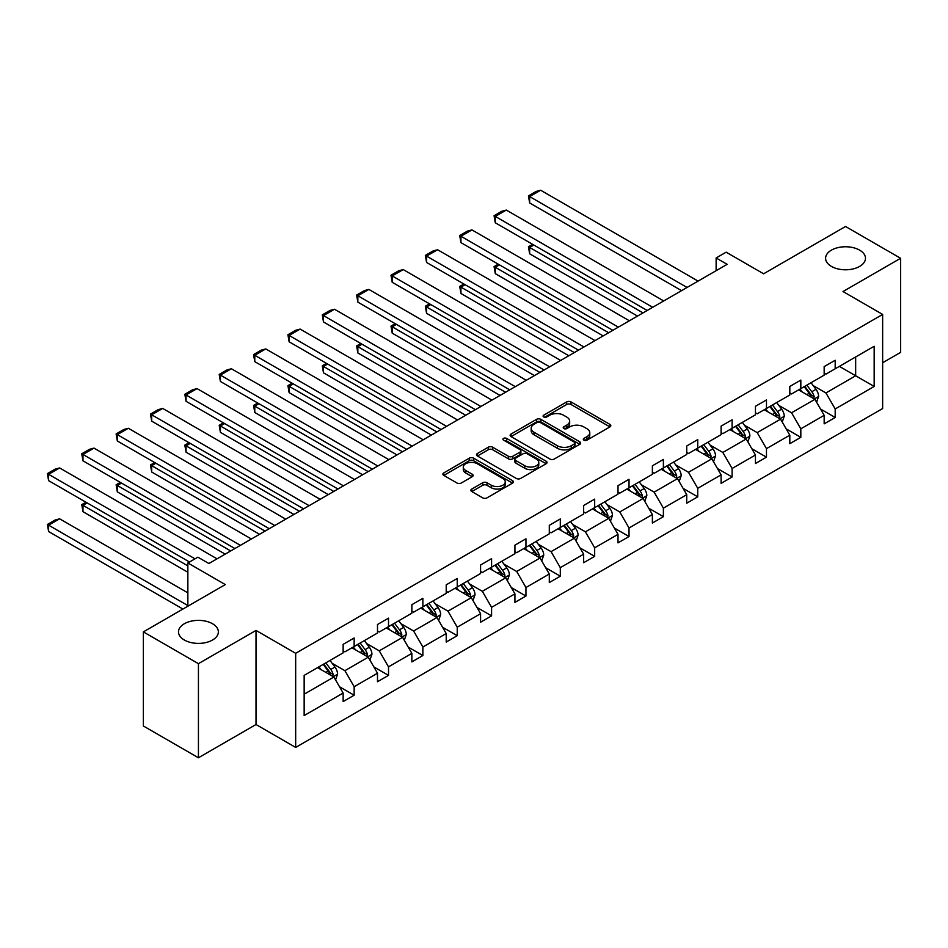 <?xml version="1.0" encoding="UTF-8"?>
<svg xmlns="http://www.w3.org/2000/svg" width="948" height="948" viewBox="0 0 948 948"><rect width="100%" height="100%" fill="white"/><g stroke="black" fill="none" stroke-linecap="round" stroke-linejoin="round"><path stroke-width="1.42" d="M212.53 623.748A19.932 11.506 0 0 0 190.797 621.248A19.932 11.506 0 0 0 178.497 631.889A19.932 11.506 0 0 0 184.327 640.019A19.932 11.506 0 0 0 206.06 642.519A19.932 11.506 0 0 0 218.36 631.889A19.932 11.506 0 0 0 212.53 623.748M859.635 250.142A19.932 11.506 0 0 0 837.902 247.641A19.932 11.506 0 0 0 825.601 258.283A19.932 11.506 0 0 0 831.443 266.424A19.932 11.506 0 0 0 853.164 268.912A19.932 11.506 0 0 0 865.477 258.283A19.932 11.506 0 0 0 859.635 250.142M583.932 440.156A2.145 1.232 0 0 0 586.966 440.156L609.931 426.896A3.057 1.766 0 0 0 610.832 425.652A3.057 1.766 0 0 0 609.931 424.396L571.016 401.928A3.057 1.766 0 0 0 566.691 401.928L543.725 415.2A2.145 1.232 0 0 0 543.097 416.065A2.145 1.232 0 0 0 543.725 416.942A2.145 1.232 0 0 0 546.747 416.942L549.721 415.224A9.788 5.652 0 0 1 563.562 415.224L566.797 417.096A9.788 5.652 0 0 1 569.665 421.09A9.788 5.652 0 0 1 566.797 425.083L563.835 426.801A2.145 1.232 0 0 0 563.207 427.678A2.145 1.232 0 0 0 563.835 428.555A2.145 1.232 0 0 0 566.857 428.555L569.831 426.837A9.788 5.652 0 0 1 583.66 426.837L586.907 428.709A9.788 5.652 0 0 1 589.774 432.703A9.788 5.652 0 0 1 586.907 436.696L583.932 438.414A2.145 1.232 0 0 0 583.304 439.291A2.145 1.232 0 0 0 583.932 440.156L583.932 438.414M882.647 362.74L900.6 352.383L900.6 258.283L845.533 226.489L763.602 273.794L726.156 252.18L716.131 257.963L716.131 270.678M198.428 757.772L256.019 724.521L256.019 630.42L198.428 663.671L198.428 757.772L143.361 725.99L143.361 631.889L225.304 584.584L187.858 562.958L187.858 606.199M198.428 663.671L143.361 631.889M471.784 489.061A3.057 1.766 0 0 0 470.895 490.306A3.057 1.766 0 0 0 471.784 491.55L482.698 497.854A3.057 1.766 0 0 0 487.023 497.854L512.536 483.125A3.057 1.766 0 0 0 513.437 481.88A3.057 1.766 0 0 0 512.536 480.636L473.621 458.168A3.057 1.766 0 0 0 469.296 458.168L443.783 472.898A3.057 1.766 0 0 0 442.894 474.142A3.057 1.766 0 0 0 443.783 475.386L456.972 483.006A3.057 1.766 0 0 0 461.297 483.006L472.223 476.702A3.057 1.766 0 0 0 473.111 475.458A3.057 1.766 0 0 0 472.223 474.201L465.681 470.433A8.177 4.716 0 0 1 463.288 467.091A8.177 4.716 0 0 1 468.336 462.731A8.177 4.716 0 0 1 477.247 463.75L502.867 478.539A8.177 4.716 0 0 1 505.26 481.88A8.177 4.716 0 0 1 500.212 486.241A8.177 4.716 0 0 1 491.301 485.222L487.023 482.757A3.057 1.766 0 0 0 482.698 482.757L471.784 489.061L471.784 491.55M187.858 562.958L197.883 557.175L208.892 563.539L727.152 264.326L716.131 257.963M256.019 630.42L295.669 653.314L882.647 314.428L882.647 408.529L295.669 747.415L295.669 653.314M900.6 258.283L843.009 291.534L882.647 314.428M549.935 459.033A3.057 1.766 0 0 0 554.26 459.033L579.773 444.316A3.057 1.766 0 0 0 580.674 443.06A3.057 1.766 0 0 0 579.773 441.815L540.858 419.348A3.057 1.766 0 0 0 536.532 419.348L511.019 434.077A3.057 1.766 0 0 0 510.131 435.322A3.057 1.766 0 0 0 511.019 436.566L549.935 459.033M504.419 440.619A2.145 1.232 0 0 1 506.588 440.927L506.588 438.379L546.155 461.226A3.057 1.766 0 0 1 547.055 462.47A3.057 1.766 0 0 1 546.155 463.714L520.642 478.444A3.057 1.766 0 0 1 516.316 478.444L477.401 455.976L477.401 453.488A3.057 1.766 0 0 0 476.512 454.732A3.057 1.766 0 0 0 477.401 455.976M477.401 453.488L488.327 447.183A3.057 1.766 0 0 1 492.652 447.183L508.424 456.296A3.057 1.766 0 0 0 512.75 456.296L520.002 452.113A3.057 1.766 0 0 0 520.89 450.869A3.057 1.766 0 0 0 520.002 449.613L503.566 440.133A2.145 1.232 0 0 1 502.938 439.256A2.145 1.232 0 0 1 504.265 438.118A2.145 1.232 0 0 1 506.588 438.379M304.154 675.379L343.14 652.864L343.14 644.344L354.149 637.992L354.149 646.512L377.494 633.027L377.494 624.507L388.514 618.155L388.514 626.675L411.859 613.19L411.859 604.67L422.867 598.318L422.867 606.839L446.212 593.353L446.212 584.833L457.232 578.481L457.232 587.002L480.577 573.516L480.577 564.996L491.585 558.645L491.585 567.165L514.93 553.679L514.93 545.159L525.95 538.796L525.95 547.316L549.295 533.842L549.295 525.322L560.304 518.959L560.304 527.479L583.648 514.006L583.648 505.485L594.669 499.122L594.669 507.642L618.013 494.169L618.013 485.649L629.022 479.285L629.022 487.805L652.378 474.332L652.378 465.812L663.387 459.448L663.387 467.968L686.731 454.495L686.731 445.975L697.74 439.611L697.74 448.131L721.096 434.658L721.096 426.138L732.105 419.774L732.105 428.295L755.449 414.821L755.449 406.301L766.47 399.938L766.47 408.458L789.814 394.984L789.814 386.464L800.823 380.101L800.823 388.621L824.168 375.147L824.168 366.627L835.188 360.264L835.188 368.784L874.175 346.281L874.175 386.464L835.188 408.967L835.188 417.487L824.168 423.851L824.168 415.331L800.823 428.804L800.823 437.324L789.814 443.688L789.814 435.168L766.47 448.641L766.47 457.161L755.449 463.525L755.449 455.004L732.105 468.478L732.105 476.998L721.096 483.361L721.096 474.841L697.74 488.315L697.74 496.835L686.731 503.198L686.731 494.678L663.387 508.152L663.387 516.672L652.378 523.035L652.378 514.515L629.022 527.989L629.022 536.509L618.013 542.872L618.013 534.352L594.669 547.826L594.669 556.346L583.648 562.709L583.648 554.189L560.304 567.662L560.304 576.183L549.295 582.546L549.295 574.026L525.95 587.511L525.95 596.031L514.93 602.383L514.93 593.863L491.585 607.348L491.585 615.868L480.577 622.22L480.577 613.7L457.232 627.185L457.232 635.705L446.212 642.057L446.212 633.537L422.867 647.022L422.867 655.542L411.859 661.894L411.859 653.373L388.514 666.859L388.514 675.379L377.494 681.731L377.494 673.21L354.149 686.696L354.149 695.216L343.14 701.567L343.14 693.047L304.154 715.562L304.154 675.379M351.945 647.78L368.251 657.189L344.894 670.674L332.144 663.316M344.894 670.674L354.149 686.696M368.251 657.189L377.494 673.21M343.14 650.838L344.894 651.845L354.149 646.512M386.31 627.943L402.604 637.352L379.259 650.838L366.509 643.467M379.259 650.838L388.514 666.859M402.604 637.352L411.859 653.373M377.494 631.001L379.259 632.008L388.514 626.675M420.663 608.106L436.969 617.515L413.612 631.001L400.874 623.63M413.612 631.001L422.867 647.022M436.969 617.515L446.212 633.537M411.859 611.152L413.612 612.171L422.867 606.839M455.028 588.27L471.322 597.678L447.977 611.152L435.227 603.793M447.977 611.152L457.232 627.185M471.322 597.678L480.577 613.7M446.212 591.315L447.977 592.334L457.232 587.002M489.381 568.433L505.687 577.842L482.342 591.315L469.592 583.956M482.342 591.315L491.585 607.348M505.687 577.842L514.93 593.863M480.577 571.478L482.342 572.497L491.585 567.165M523.746 548.596L540.04 558.005L516.696 571.478L503.945 564.119M516.696 571.478L525.95 587.511M540.04 558.005L549.295 574.026M514.93 551.641L516.696 552.66L525.95 547.316M558.099 528.759L574.405 538.168L551.061 551.641L538.31 544.282M551.061 551.641L560.304 567.662M574.405 538.168L583.648 554.189M549.295 531.804L551.061 532.823L560.304 527.479M592.464 508.922L608.758 518.331L585.414 531.804L572.663 524.445M585.414 531.804L594.669 547.826M608.758 518.331L618.013 534.352M583.648 511.967L585.414 512.986L594.669 507.642M626.818 489.085L643.123 498.494L619.779 511.967L607.028 504.609M619.779 511.967L629.022 527.989M643.123 498.494L652.378 514.515M618.013 492.131L619.779 493.15L629.022 487.805M661.183 469.248L677.476 478.657L654.132 492.131L641.381 484.772M654.132 492.131L663.387 508.152M677.476 478.657L686.731 494.678M652.378 472.294L654.132 473.313L663.387 467.968M695.548 449.411L711.841 458.82L688.497 472.294L675.746 464.935M688.497 472.294L697.74 488.315M711.841 458.82L721.096 474.841M686.731 452.457L688.497 453.476L697.74 448.131M729.901 429.574L746.206 438.983L722.85 452.457L710.111 445.098M722.85 452.457L732.105 468.478M746.206 438.983L755.449 455.004M721.096 432.62L722.85 433.639L732.105 428.295M764.266 409.737L780.56 419.146L757.215 432.62L744.464 425.261M757.215 432.62L766.47 448.641M780.56 419.146L789.814 435.168M755.449 412.783L757.215 413.802L766.47 408.458M798.619 389.889L814.925 399.309L791.568 412.783L778.829 405.424M791.568 412.783L800.823 428.804M814.925 399.309L824.168 415.331M789.814 392.946L791.568 393.965L800.823 388.621M839.371 366.366L855.665 375.775L825.933 392.946L813.183 385.587M825.933 392.946L835.188 408.967M874.175 386.464L855.665 375.775L855.665 356.958L874.175 346.281M256.019 724.521L295.669 747.415M824.168 373.109L825.933 374.128L835.188 368.784M304.154 694.197L333.886 677.026L317.58 667.617M333.886 677.026L343.14 693.047M820.541 409.038L835.188 417.487M786.176 428.875L800.823 437.324M751.823 448.712L766.47 457.161M717.458 468.549L732.105 476.998M683.093 488.386L697.74 496.835M648.74 508.223L663.387 516.672M614.375 528.06L629.022 536.509M580.022 547.897L594.669 556.346M545.657 567.734L560.304 576.183M511.304 587.57L525.95 596.031M476.939 607.407L491.585 615.868M442.586 627.244L457.232 635.705M408.221 647.081L422.867 655.542M373.856 666.918L388.514 675.379M339.502 686.755L354.149 695.216M584.786 440.464L586.907 439.244A9.788 5.652 0 0 0 589.774 435.251L589.774 432.703M569.665 421.09L569.665 423.638A9.788 5.652 0 0 1 566.797 427.631L564.688 428.851M609.931 424.396L609.931 426.896L571.016 404.476A3.057 1.766 0 0 0 566.691 404.476L544.579 417.25M579.773 441.815L579.773 444.316L540.858 421.896A3.057 1.766 0 0 0 536.532 421.896L511.067 436.59M574.37 443.937A2.145 1.232 0 0 0 574.998 443.06A2.145 1.232 0 0 0 574.37 442.183L540.206 422.464A2.145 1.232 0 0 0 537.184 422.464L534.044 424.277A9.788 5.652 0 0 0 531.188 428.271A9.788 5.652 0 0 0 534.044 432.264L557.4 445.75A9.788 5.652 0 0 0 571.229 445.75L574.37 443.937L574.37 446.484A2.145 1.232 0 0 0 574.998 445.607L574.998 443.06M531.188 428.271L531.188 430.819A9.788 5.652 0 0 0 534.044 434.812L534.044 432.264M574.37 446.484L571.229 448.286A9.788 5.652 0 0 1 557.4 448.286L534.044 434.812M477.448 456L488.327 449.719L488.327 447.183M520.89 450.869L520.89 453.405A3.057 1.766 0 0 1 520.002 454.649L512.75 458.832A3.057 1.766 0 0 1 508.424 458.832L492.652 449.719A3.057 1.766 0 0 0 488.327 449.719M506.588 440.927L546.119 463.738M524.801 465.752A8.177 4.716 0 0 0 533.724 466.772A8.177 4.716 0 0 0 538.772 462.411A8.177 4.716 0 0 0 536.378 459.069L527.349 453.855A3.057 1.766 0 0 0 523.023 453.855L515.783 458.038A3.057 1.766 0 0 0 514.883 459.294A3.057 1.766 0 0 0 515.783 460.538L524.801 465.752L524.801 468.288A8.177 4.716 0 0 0 533.724 469.319A8.177 4.716 0 0 0 538.772 464.947L538.772 462.411M514.883 459.294L514.883 461.83A3.057 1.766 0 0 0 515.783 463.074L515.783 460.538M524.801 468.288L515.783 463.074M505.26 481.88L505.26 484.428A8.177 4.716 0 0 1 500.212 488.789A8.177 4.716 0 0 1 491.301 487.758L487.023 485.293A3.057 1.766 0 0 0 482.698 485.293L471.831 491.574M463.288 467.091L463.288 469.627A8.177 4.716 0 0 0 465.681 472.969L465.681 470.433M472.175 476.726L465.681 472.969M512.536 480.636L512.536 483.125L473.621 460.704A3.057 1.766 0 0 0 469.296 460.704L443.83 475.41M816.595 402.201L818.622 396.359A8.259 4.764 -120 0 0 815.991 389.32L811.038 382.719M802.174 391.939L800.029 389.083M643.017 312.899L529.648 247.452L529.648 253.803L637.506 316.075M813.704 398.598L814.166 396.702A8.259 4.764 -120 0 0 811.796 391.737L806.855 385.137M804.793 386.334L810.232 393.598A4.207 2.429 60 0 1 810.99 394.878L814.166 396.702M804.212 386.666L809.154 393.266A8.259 4.764 60 0 1 811.215 397.165M533.831 245.034L529.648 247.452L528.439 246.753L532.622 244.335M529.648 253.803L528.439 246.753M687.063 287.469L529.648 196.58L529.648 202.943L681.553 290.645M698.072 281.106L540.656 190.228L529.648 196.58L528.439 195.881L536.141 191.437L540.656 190.228M529.648 202.943L528.439 195.881M782.23 422.038L784.257 416.196A8.259 4.764 -120 0 0 781.626 409.157L776.685 402.556M767.809 411.788L765.664 408.92M608.652 332.736L495.283 267.289L495.283 273.64L603.141 335.912M779.339 418.435L779.801 416.539A8.259 4.764 -120 0 0 777.443 411.574L772.501 404.974M770.428 406.171L775.867 413.435A4.207 2.429 60 0 1 776.637 414.714L779.801 416.539M769.859 406.502L774.8 413.103A8.259 4.764 60 0 1 776.85 417.001M499.478 264.871L495.283 267.289L494.074 266.589L498.257 264.172M495.283 273.64L494.074 266.589M747.877 441.875L749.904 436.033A8.259 4.764 -120 0 0 747.261 429.006L742.32 422.393M733.456 431.624L731.311 428.757M574.287 352.573L460.929 287.126L460.929 293.477L568.788 355.749M744.986 438.272L745.448 436.376A8.259 4.764 -120 0 0 743.078 431.411L738.136 424.811M736.075 426.007L741.514 433.272A4.207 2.429 60 0 1 742.272 434.551L745.448 436.376M735.494 426.339L740.435 432.94A8.259 4.764 60 0 1 742.497 436.838M465.113 284.708L460.929 287.126L459.721 286.426L463.904 284.009M460.929 293.477L459.721 286.426M652.698 307.306L495.283 216.417L495.283 222.78L647.2 310.482M663.719 300.943L506.303 210.065L495.283 216.417L494.074 215.717L501.788 211.274L506.303 210.065M495.283 222.78L494.074 215.717M618.345 327.143L460.929 236.253L460.929 242.617L612.835 330.319M629.354 320.779L471.938 229.902L460.929 236.253L459.721 235.554L467.423 231.111L471.938 229.902M460.929 242.617L459.721 235.554M713.512 461.712L715.539 455.87A8.259 4.764 -120 0 0 712.908 448.842L707.966 442.242M699.091 451.461L696.946 448.594M539.933 372.41L426.564 306.962L426.564 313.314L534.423 375.586M710.621 458.109L711.083 456.213A8.259 4.764 -120 0 0 708.725 451.248L703.772 444.648M701.71 445.844L707.149 453.108A4.207 2.429 60 0 1 707.919 454.388L711.083 456.213M701.129 446.176L706.082 452.777A8.259 4.764 60 0 1 708.132 456.675M430.759 304.545L426.564 306.962L425.356 306.263L429.539 303.846M426.564 313.314L425.356 306.263M583.98 346.98L426.564 256.09L426.564 262.454L578.481 350.156M595 340.616L437.585 249.739L426.564 256.09L425.356 255.391L433.07 250.947L437.585 249.739M426.564 262.454L425.356 255.391M679.159 481.548L681.185 475.706A8.259 4.764 -120 0 0 678.543 468.679L673.601 462.079M664.738 471.298L662.593 468.431M505.568 392.247L392.211 326.799L392.211 333.151L500.07 395.423M676.268 477.946L676.73 476.05A8.259 4.764 -120 0 0 674.36 471.085L669.418 464.484M667.345 465.681L672.796 472.945A4.207 2.429 60 0 1 673.554 474.225L676.73 476.05M666.776 466.013L671.717 472.614A8.259 4.764 60 0 1 673.779 476.512M396.394 324.382L392.211 326.799L391.003 326.1L395.186 323.683M392.211 333.151L391.003 326.1M549.627 366.817L392.211 275.927L392.211 282.291L544.116 369.993M560.635 360.453L403.22 269.576L392.211 275.927L391.003 275.228L398.705 270.784L403.22 269.576M392.211 282.291L391.003 275.228M644.794 501.385L646.82 495.543A8.259 4.764 -120 0 0 644.19 488.516L639.248 481.916M630.373 491.135L628.228 488.267M471.215 412.084L357.846 346.636L357.846 352.988L465.705 415.26M641.903 497.783L642.365 495.899A8.259 4.764 -120 0 0 640.007 490.934L635.053 484.321M632.991 485.518L638.431 492.782A4.207 2.429 60 0 1 639.201 494.062L642.365 495.899M632.411 485.85L637.364 492.45A8.259 4.764 60 0 1 639.414 496.349M362.029 344.219L357.846 346.636L356.638 345.937L360.821 343.52M357.846 352.988L356.638 345.937M515.262 386.654L357.846 295.764L357.846 302.128L509.763 389.829M526.282 380.29L368.867 289.413L357.846 295.764L356.638 295.065L364.352 290.621L368.867 289.413M357.846 302.128L356.638 295.065M610.441 521.234L612.467 515.38A8.259 4.764 -120 0 0 609.825 508.353L604.883 501.753M596.019 510.972L593.875 508.104M436.85 431.921L323.493 366.473L323.493 372.825L431.352 435.096M607.55 517.62L608.012 515.736A8.259 4.764 -120 0 0 605.642 510.771L600.7 504.17M598.626 505.355L604.077 512.619A4.207 2.429 60 0 1 604.836 513.899L608.012 515.736M598.058 505.687L602.999 512.287A8.259 4.764 60 0 1 605.061 516.186M327.676 364.056L323.493 366.473L322.273 365.774L326.468 363.357M323.493 372.825L322.273 365.774M480.909 406.491L323.493 315.601L323.493 321.964L475.398 409.666M491.917 400.127L334.502 309.249L323.493 315.601L322.273 314.902L329.987 310.458L334.502 309.249M323.493 321.964L322.273 314.902M576.076 541.071L578.102 535.217A8.259 4.764 -120 0 0 575.472 528.19L570.518 521.59M561.654 530.809L559.51 527.941M402.497 451.758L289.128 386.31L289.128 392.662L396.987 454.933M573.184 537.469L573.647 535.573A8.259 4.764 -120 0 0 571.288 530.607L566.335 524.007M564.273 525.192L569.712 532.456A4.207 2.429 60 0 1 570.483 533.736L573.647 535.573M563.693 525.524L568.646 532.124A8.259 4.764 60 0 1 570.696 536.023M293.311 383.893L289.128 386.31L287.919 385.611L292.103 383.193M289.128 392.662L287.919 385.611M446.544 426.327L289.128 335.438L289.128 341.801L441.033 429.503M457.552 419.964L300.137 329.086L289.128 335.438L287.919 334.739L295.622 330.295L300.137 329.086M289.128 341.801L287.919 334.739M541.723 560.908L543.737 555.054A8.259 4.764 -120 0 0 541.107 548.027L536.165 541.427M527.289 550.646L525.156 547.778M368.132 471.594L254.775 406.147L254.775 412.499L362.622 474.77M538.82 557.306L539.282 555.409A8.259 4.764 -120 0 0 536.924 550.444L531.982 543.844M529.908 545.029L535.347 552.293A4.207 2.429 60 0 1 536.118 553.573L539.282 555.409M529.34 545.361L534.281 551.961A8.259 4.764 60 0 1 536.343 555.86M258.958 403.73L254.775 406.147L253.554 405.448L257.749 403.03M254.775 412.499L253.554 405.448M412.19 446.164L254.775 355.275L254.775 361.638L406.68 449.34M423.199 439.801L265.784 348.923L254.775 355.275L253.554 354.576L261.269 350.132L265.784 348.923M254.775 361.638L253.554 354.576M507.358 580.745L509.384 574.891A8.259 4.764 -120 0 0 506.753 567.864L501.8 561.263M492.936 570.483L490.791 567.615M333.779 491.431L220.41 425.984L220.41 432.347L328.269 494.607M504.466 577.142L504.929 575.246A8.259 4.764 -120 0 0 502.559 570.281L497.617 563.681M495.555 564.866L500.994 572.13A4.207 2.429 60 0 1 501.753 573.41L504.929 575.246M494.975 565.198L499.916 571.798A8.259 4.764 60 0 1 501.978 575.697M224.593 423.566L220.41 425.984L219.201 425.285L223.384 422.867M220.41 432.347L219.201 425.285M377.825 466.001L220.41 375.112L220.41 381.475L372.315 469.177M388.834 459.638L231.419 368.76L220.41 375.112L219.201 374.413L226.904 369.969L231.419 368.76M220.41 381.475L219.201 374.413M472.993 600.582L475.019 594.728A8.259 4.764 -120 0 0 472.388 587.701L467.447 581.1M458.571 590.32L456.426 587.452M299.414 511.268L186.045 445.821L186.045 452.184L293.904 514.456M470.101 596.979L470.564 595.083A8.259 4.764 -120 0 0 468.205 590.118L463.264 583.518M461.19 584.703L466.629 591.979A4.207 2.429 60 0 1 467.4 593.247L470.564 595.083M460.621 585.034L465.563 591.647A8.259 4.764 60 0 1 467.613 595.534M190.24 443.403L186.045 445.821L184.836 445.122L189.019 442.704M186.045 452.184L184.836 445.122M343.46 485.838L186.045 394.961L186.045 401.312L337.962 489.014M354.481 479.475L197.066 388.597L186.045 394.961L184.836 394.261L192.551 389.806L197.066 388.597M186.045 401.312L184.836 394.261M438.64 620.419L440.666 614.565A8.259 4.764 -120 0 0 438.035 607.538L433.082 600.937M424.218 610.157L422.073 607.289M265.049 531.105L151.692 465.658L151.692 472.021L259.551 534.293M435.748 616.816L436.21 614.92A8.259 4.764 -120 0 0 433.84 609.955L428.899 603.355M426.837 604.54L432.276 611.815A4.207 2.429 60 0 1 433.035 613.083L436.21 614.92M426.256 604.883L431.198 611.484A8.259 4.764 60 0 1 433.26 615.37M155.875 463.24L151.692 465.658L150.483 464.958L154.666 462.541M151.692 472.021L150.483 464.958M309.107 505.675L151.692 414.797L151.692 421.149L303.597 508.851M320.116 499.312L162.701 408.434L151.692 414.797L150.483 414.098L158.186 409.643L162.701 408.434M151.692 421.149L150.483 414.098M404.275 640.255L406.301 634.402A8.259 4.764 -120 0 0 403.67 627.375L398.729 620.774M389.853 629.993L387.708 627.126M230.696 550.942L117.327 485.495L117.327 491.858L225.186 554.13M401.383 636.653L401.845 634.757A8.259 4.764 -120 0 0 399.487 629.792L394.546 623.192M392.472 624.388L397.911 631.652A4.207 2.429 60 0 1 398.681 632.92L401.845 634.757M391.891 624.72L396.845 631.321A8.259 4.764 60 0 1 398.895 635.219M121.522 483.077L117.327 485.495L116.118 484.795L120.301 482.378M117.327 491.858L116.118 484.795M274.742 525.512L117.327 434.634L117.327 440.986L269.244 528.688M285.763 519.16L128.347 428.271L117.327 434.634L116.118 433.935L123.833 429.48L128.347 428.271M117.327 440.986L116.118 433.935M369.921 660.092L371.948 654.239A8.259 4.764 -120 0 0 369.305 647.211L364.364 640.611M355.5 649.83L353.355 646.963M187.858 565.885L82.974 505.331L82.974 511.695L187.858 572.248M367.03 656.49L367.492 654.594A8.259 4.764 -120 0 0 365.122 649.629L360.181 643.028M358.107 644.225L363.558 651.489A4.207 2.429 60 0 1 364.316 652.757L367.492 654.594M357.538 644.557L362.48 651.158A8.259 4.764 60 0 1 364.542 655.056M87.157 502.914L82.974 505.331L81.765 504.632L85.948 502.215M82.974 511.695L81.765 504.632M240.389 545.349L82.974 454.471L82.974 460.823L234.879 548.525M251.398 538.997L93.982 448.108L82.974 454.471L81.765 453.772L89.468 449.316L93.982 448.108M82.974 460.823L81.765 453.772M335.556 679.929L337.583 674.075A8.259 4.764 -120 0 0 334.952 667.048L330.011 660.448M187.858 605.559L48.609 525.168L59.629 518.817L187.858 592.844M321.135 669.667L318.99 666.811M48.609 531.532L47.4 524.469L48.609 525.168L48.609 531.532L182.905 609.054M332.665 676.327L333.127 674.431A8.259 4.764 -120 0 0 330.769 669.466L325.816 662.865M323.754 664.062L329.193 671.326A4.207 2.429 60 0 1 329.963 672.594L333.127 674.431M323.173 664.394L328.126 670.994A8.259 4.764 60 0 1 330.177 674.893M47.4 524.469L55.114 520.025L59.629 518.817M195.015 558.834L48.609 474.308L48.609 480.66L189.505 562.01M217.045 558.834L59.629 467.945L48.609 474.308L47.4 473.609L55.114 469.153L59.629 467.945M48.609 480.66L47.4 473.609M586.907 439.244L586.907 436.696M563.835 428.555L563.835 426.801M566.797 427.631L566.797 425.083M543.725 416.942L543.725 415.2M566.691 404.476L566.691 401.928M571.016 404.476L571.016 401.928M511.019 436.566L511.019 434.077M536.532 421.896L536.532 419.348M540.858 421.896L540.858 419.348M557.4 448.286L557.4 445.75M571.229 448.286L571.229 445.75M492.652 449.719L492.652 447.183M508.424 458.832L508.424 456.296M512.75 458.832L512.75 456.296M520.002 454.649L520.002 452.113M546.155 463.714L546.155 461.226M482.698 485.293L482.698 482.757M487.023 485.293L487.023 482.757M491.301 487.758L491.301 485.222M472.223 476.702L472.223 474.201M443.783 475.386L443.783 472.898M469.296 460.704L469.296 458.168M473.621 460.704L473.621 458.168M814.332 398.966L818.562 396.513M811.796 391.737L815.991 389.32M806.807 394.617L809.154 393.266M779.967 418.803L784.209 416.35M777.443 411.574L781.626 409.157M772.454 414.466L774.8 413.103M745.602 438.64L749.844 436.187M743.078 431.411L747.261 429.006M738.089 434.303L740.435 432.94M711.249 458.476L715.491 456.024M708.725 451.248L712.908 448.842M703.736 454.139L706.082 452.777M676.884 478.313L681.126 475.86M674.36 471.085L678.543 468.679M669.371 473.976L671.717 472.614M642.531 498.15L646.773 495.697M640.007 490.934L644.19 488.516M635.018 493.813L637.364 492.45M608.166 517.987L612.408 515.534M605.642 510.771L609.825 508.353M600.653 513.65L602.999 512.287M573.813 537.824L578.043 535.371M571.288 530.607L575.472 528.19M566.288 533.487L568.646 532.124M539.448 557.661L543.69 555.208M536.924 550.444L541.107 548.027M531.935 553.324L534.281 551.961M505.094 577.498L509.325 575.045M502.559 570.281L506.753 567.864M497.57 573.161L499.916 571.798M470.729 597.335L474.972 594.882M468.205 590.118L472.388 587.701M463.216 592.998L465.563 591.647M436.364 617.172L440.607 614.731M433.84 609.955L438.035 607.538M428.851 612.835L431.198 611.484M402.011 637.009L406.254 634.567M399.487 629.792L403.67 627.375M394.498 632.672L396.845 631.321M367.646 656.846L371.889 654.404M365.122 649.629L369.305 647.211M360.133 652.508L362.48 651.158M333.293 676.682L337.535 674.241M330.769 669.466L334.952 667.048M325.78 672.345L328.126 670.994"/></g></svg>
